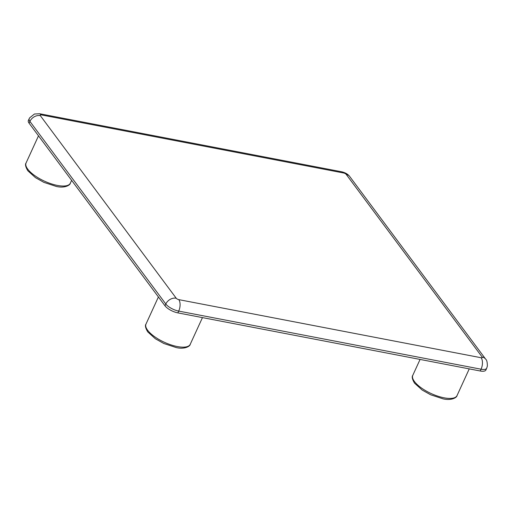 <?xml version="1.0" encoding="UTF-8"?>
<svg xmlns="http://www.w3.org/2000/svg" width="513" height="513" viewBox="0 0 513 513"><rect width="100%" height="100%" fill="white"/><g stroke="black" fill="none" stroke-linecap="round" stroke-linejoin="round"><path stroke-width="0.77" d="M480.251 370.995L481.072 369.206A10.574 3.873 24.6 0 0 486.69 368.238L485.869 370.027A10.574 3.873 -155.4 0 1 480.251 370.995L177.883 312.885A10.574 3.873 -155.4 0 1 164.994 305.806L29.094 123.203A10.574 3.873 -155.4 0 1 28.369 120.51L29.19 118.715A10.574 3.873 24.6 0 0 29.914 121.408L29.094 123.203M190.227 344.319C190.323 345.858 185.296 349.642 176.28 347.583L163.852 343.511L155.368 338.766L147.738 331.873C145.461 328.019 144.878 325.422 145.993 324.069A24.323 8.901 24.6 0 0 147.654 330.263A24.323 8.901 24.6 0 0 170.976 344.877A24.323 8.901 24.6 0 0 190.227 344.319L202.462 317.605M457.025 395.6C457.115 397.133 452.088 400.916 443.078 398.858L430.644 394.786L422.161 390.04L414.53 383.147C412.253 379.293 411.676 376.696 412.785 375.343A24.323 8.901 24.6 0 0 414.453 381.537A24.323 8.901 24.6 0 0 437.775 396.151A24.323 8.901 24.6 0 0 457.025 395.6L469.254 368.879M70.313 183.205C70.409 184.738 65.382 188.521 56.366 186.463L43.938 182.391L35.455 177.645L27.824 170.752C25.547 166.898 24.964 164.301 26.08 162.948A24.323 8.901 24.6 0 0 27.74 169.143A24.323 8.901 24.6 0 0 51.063 183.757A24.323 8.901 24.6 0 0 70.313 183.205L71.621 180.345M40.303 115.617A2.116 0.776 -155.4 0 1 41.284 114.886L343.652 172.996A2.116 0.776 -155.4 0 1 346.23 174.414L482.13 357.016A2.116 0.776 -155.4 0 1 481.149 357.747L178.787 299.637A2.116 0.776 -155.4 0 1 176.209 298.22L40.303 115.617A8.458 6.547 143.3 0 0 29.914 121.408L165.814 304.017A8.458 6.547 -36.7 0 1 176.209 298.22M481.149 357.747A8.458 4.373 -79.1 0 1 481.072 369.206L178.704 311.096L177.883 312.885M164.994 305.806L165.814 304.017A10.574 3.873 24.6 0 0 178.704 311.096A8.458 4.373 100.9 0 0 178.787 299.637M482.13 357.016A8.458 6.547 -36.7 0 1 485.638 359.126L349.738 176.523A8.458 6.547 143.3 0 0 346.23 174.414M343.652 172.996A8.458 4.373 -79.1 0 0 341.972 171.849L39.604 113.739A8.458 4.373 100.9 0 1 41.284 114.886M26.08 162.948L38.494 135.836M412.785 375.343L420.076 359.427M145.993 324.069L158.408 296.956M39.604 113.739L34.461 114.014L29.683 117.791L29.19 118.715M349.738 176.523C348.154 174.343 345.563 172.785 341.972 171.849M485.638 359.126C486.779 359.908 487.35 362.242 487.35 366.122L486.69 368.238"/></g></svg>
